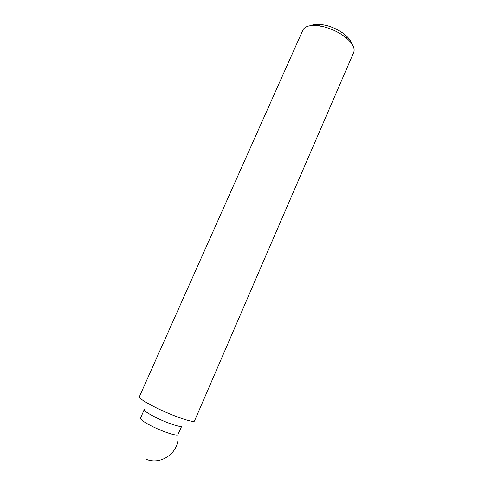 <?xml version="1.0" encoding="UTF-8"?>
<svg xmlns="http://www.w3.org/2000/svg" width="485" height="485" viewBox="0 0 485 485"><rect width="100%" height="100%" fill="white"/><g stroke="black" fill="none" stroke-linecap="round" stroke-linejoin="round"><path stroke-width="0.73" d="M324.21 26.875C332.849 29.233 340.312 33.004 346.599 38.188C352.825 43.711 355.196 48.451 353.711 52.41L194.521 420.901C194.412 423.387 173.194 416.203 156.121 407.715C144.845 402.047 139.268 398.379 139.383 396.7L302.876 30.094C304.792 26.323 309.885 24.862 318.16 25.705L324.21 26.875M310.964 25.59C313.443 24.341 316.899 23.971 321.325 24.48L326.447 25.462C333.741 27.445 340.046 30.634 345.356 35.029C348.733 37.945 350.794 40.734 351.552 43.407M155.6 417.349C167.119 423.144 181.572 427.891 181.772 426.048L177.819 434.851C176.267 436.161 162.505 431.601 151.732 426.115C144.797 422.556 141.026 419.998 140.426 418.434L144.227 409.564C144.124 410.843 147.913 413.438 155.6 417.349M345.356 35.029L346.599 38.188M146.082 459.24C161.717 465.891 180.42 451.553 177.819 434.851M321.325 24.48L318.16 25.705"/></g></svg>
